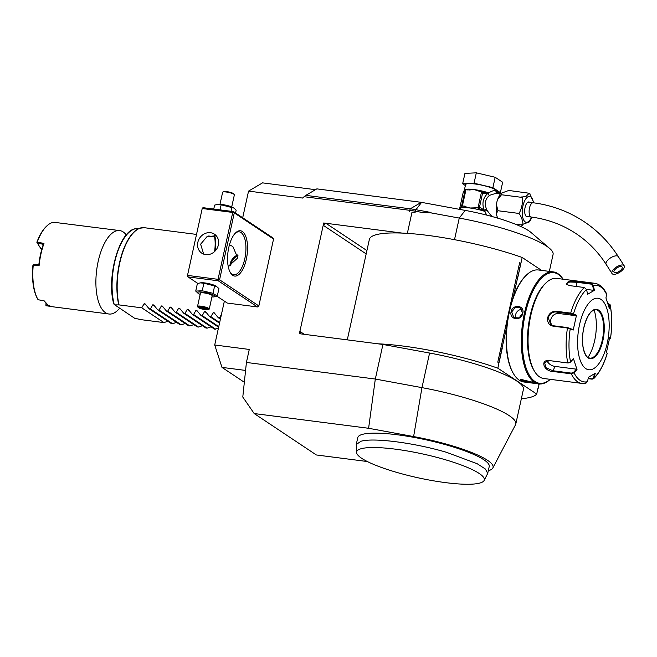 <?xml version="1.0" encoding="UTF-8"?>
<svg xmlns="http://www.w3.org/2000/svg" width="657" height="657" viewBox="0 0 657 657"><rect width="100%" height="100%" fill="white"/><g stroke="black" fill="none" stroke-linecap="round" stroke-linejoin="round"><path stroke-width="0.99" d="M38.845 264.73L33.556 264.722L33.22 265.461A42.056 17.788 97.3 0 0 38.106 299.74L44.118 300.791L48.216 305.291L51.714 306.647L108.947 314.013A42.056 17.788 97.3 0 1 105.449 312.666A42.056 17.788 -82.7 0 1 97.326 265.74A42.056 17.788 -82.7 0 1 119.697 230.591L53.981 222.288A42.056 17.788 97.3 0 0 46.688 226.09L46.097 226.657A41.334 17.484 -82.7 0 0 36.866 242.277L40.619 248.272L41.991 248.576M36.948 242.466L37.268 242.031A42.056 17.788 97.3 0 1 46.688 226.09M37.268 242.031L43.97 243.501L43.346 244.355L37.268 243.033M43.97 243.501A42.056 17.788 97.3 0 0 39.1 265.642L33.22 265.461M119.697 230.591A42.056 17.788 -82.7 0 1 123.196 231.937A42.056 17.788 97.3 0 1 126.284 234.943M114.211 304.478L113.694 303.698C106.253 277.197 119.393 229.958 135.843 228.685A46.376 19.62 97.3 0 0 116.067 256.805A46.376 19.62 97.3 0 0 114.211 304.478L134.595 318.243L141.198 319.672L163.946 322.595L141.772 307.829L119.024 304.897L114.548 304.889M242.696 217.763L248.551 191.105L262.545 182.868L315.467 189.684M245.578 370.425L221.976 367.386L214.716 344.991L224.365 301.128M221.976 367.386L244.338 382.275M214.716 344.991L249.274 349.442L246.416 362.45L242.786 397.05L254.185 413.549L316.354 454.964L367.312 461.526M254.185 413.549L368.602 428.282L375.319 379.048L246.416 362.45M488.291 470.749A71.235 13.23 -167.6 0 0 492.849 467.989A71.235 13.23 -167.6 0 0 413.614 436.568L368.602 428.282M484.086 480.513L487.708 473.426L489.227 466.511A67.293 12.491 -167.6 0 0 437.275 442.481A67.293 12.491 -167.6 0 0 362.442 434.359A67.293 12.491 -167.6 0 0 357.778 437.603L356.258 444.526L356.57 452.476A65.363 12.138 -167.6 0 0 417.852 477.746A65.363 12.138 -167.6 0 0 484.086 480.513A65.363 12.138 -167.6 0 0 440.289 458.299A65.363 12.138 -167.6 0 0 362.836 448.32A65.363 12.138 -167.6 0 0 356.57 452.476M422.533 212.523L430.967 212.474L415.93 209.706A22.995 4.271 -167.6 0 0 410.28 208.811L305.825 195.359L316.855 188.871L421.309 202.323L465.197 210.396L459.251 218.075L430.565 212.802L422.533 212.523L415.405 211.209A24.03 4.459 -167.6 0 0 409.5 210.281L304.109 196.706L302.548 198.053L248.551 191.105M412.013 212.154L415.175 212.268L412.013 212.154L407.348 233.366M492.849 467.989L515.523 424.742A84.121 15.62 -167.6 0 0 515.802 423.987A84.121 15.62 -167.6 0 0 421.966 387.638L375.319 379.048L382.924 344.457L299.378 333.69L323.72 222.986L402.232 233.095A98.534 18.297 12.4 0 1 522.192 257.47L541.582 270.388M217.024 296.233L227.273 303.058L257.503 306.959L258.842 305.94L273.55 239.049L272.721 237.76L233.449 211.603L203.21 207.702L202.315 208.064L187.352 276.096L202.315 208.064M305.825 195.359L304.109 196.706M465.197 210.396A61.282 11.383 12.4 0 1 531.061 232.512L549.654 248.445A84.121 15.62 12.4 0 1 553.079 254.431L549.351 271.39M454.504 239.682L459.251 218.075A84.121 15.62 12.4 0 1 549.654 248.445M377.89 343.808A98.534 18.297 12.4 0 1 497.85 368.183L501.817 349.064A9.732 4.114 -82.7 0 1 502.219 348.333L499.903 358.87A9.732 4.114 -82.7 0 1 499.878 357.86M498.95 362.089L497.776 362.155L499.164 362.229M497.776 362.155L519.671 262.595L520.886 263.424L522.192 257.47M402.232 233.095A98.534 18.297 -167.6 0 0 369.357 239.46L347.282 339.866M497.85 368.183L536.703 394.06L537.919 388.542M536.703 394.06A98.534 18.297 12.4 0 1 521.362 398.7M301.095 333.912A2.406 2.135 123.7 0 1 300.348 331.695L299.461 333.748M323.72 222.986L323.679 225.597A2.406 2.135 123.7 0 1 326.34 223.569L323.802 223.035M515.802 423.987L523.407 389.396A84.121 15.62 -167.6 0 0 429.579 353.039L382.924 344.457M513.174 297.407L520.886 263.424M539.159 383.959L539.151 384.025A9.732 4.114 -82.7 0 1 538.756 384.747L538.929 383.934M539.151 384.025L538.223 388.246M501.817 349.064L506.678 326.956M519.744 267.514A9.732 4.114 -82.7 0 1 520.147 266.791L517.831 277.32A9.732 4.114 -82.7 0 1 517.806 276.318M520.673 263.285L519.671 262.595M563.164 279.225A56.477 23.89 97.3 0 0 557.998 273.706A56.477 23.89 97.3 0 0 553.293 271.891L538.395 269.978A56.477 23.89 97.3 0 0 526.495 275.028L525.904 275.595A55.755 23.586 97.3 0 0 507.138 322.891A55.755 23.586 97.3 0 0 513.306 373.406L513.733 374.104A56.477 23.89 97.3 0 0 519.26 380.189A56.477 23.89 97.3 0 0 523.966 382.004L538.863 383.926A56.477 23.89 97.3 0 0 550.27 379.335M526.495 275.028A56.477 23.89 97.3 0 0 507.483 322.94A56.477 23.89 97.3 0 0 513.733 374.104M553.293 271.891A56.477 23.89 97.3 0 0 523.251 319.105A56.477 23.89 97.3 0 0 534.166 382.111A56.477 23.89 97.3 0 0 538.863 383.926M532.54 381.906C536.219 383.713 523.875 382.128 520.878 380.403L520.681 379.335L533.024 382.317M522.742 313.233C521.444 321.511 509.109 319.885 511.08 311.738C512.698 303.674 525.033 305.3 522.742 313.233L519.096 317.881L513.889 317.692L511.696 311.911L515.302 307.476L520.549 307.69L522.496 313.307M532.211 381.389C535.644 383.023 524.105 381.536 521.412 379.992L521.026 379.188M563.115 279.217A55.755 23.586 97.3 0 0 558.491 274.486A55.755 23.586 97.3 0 0 525.288 313.709A55.755 23.586 97.3 0 0 534.962 381.503A55.755 23.586 97.3 0 0 550.221 379.327M566.671 284.58L566.26 283.734L569.644 282.017L576.632 282.264L590.939 284.103L591.185 283.504L593.263 285.508L594.454 290.271L587.687 294.254L586.496 289.491L584.369 287.511L570.062 285.672L566.408 284.382L568.157 281.631L576.871 281.664L591.185 283.504A50.474 21.352 -82.7 0 1 594.7 283.282L556.627 278.379A50.474 21.352 97.3 0 0 546 282.896L545.023 283.84A49.267 20.843 97.3 0 0 530.158 315.68A49.267 20.843 97.3 0 0 533.886 370.269L534.593 371.435A50.474 21.352 97.3 0 0 543.733 378.498L581.806 383.401A50.474 21.352 -82.7 0 1 571.319 373.849L552.685 371.451C543.709 371.164 539.865 359.486 549.153 360.553L567.788 362.951L570.555 361.999L573.504 358.763L577.01 369.587L574.062 372.823L571.319 373.849L571.368 373.127L552.742 370.729L546.057 367.715L544.579 362.574L549.457 360.611L568.091 363.009L570.301 362.212M546 282.896A50.474 21.352 97.3 0 0 530.782 315.516A50.474 21.352 97.3 0 0 534.593 371.435M586.496 289.491A48.692 20.597 -82.7 0 0 573.479 313.898L576.476 315.278L573.216 330.077L567.443 328.024L553.128 326.176C548.965 325.158 547.133 322.324 547.626 317.684C549.129 313.249 552.061 311.114 556.405 311.278L570.711 313.118L573.479 313.898L573.003 314.358L575.926 315.705L558.828 313.496A7.211 6.398 123.7 0 0 551.634 317.454A7.211 6.398 123.7 0 0 552.225 325.478M570.202 362.311L570.555 361.999A48.692 20.597 -82.7 0 1 570.227 328.697L567.738 327.613L553.432 325.765L550.919 324.821L548.242 317.865C549.638 313.75 552.381 311.779 556.471 311.927L573.003 314.358M607.947 303.616L608.842 303.748L610.115 305.218L609.458 308.757L605.951 297.933L606.608 294.402A48.692 20.597 -82.7 0 0 593.263 285.508L592.622 285.705L593.78 290.345L586.479 289.409M590.939 284.103L592.622 285.705M606.608 294.402L606.51 293.654C603.52 287.495 599.578 284.038 594.7 283.282M607.134 353.523L606.485 352.242L609.737 337.435L610.476 338.593C612.267 326.258 612.143 314.974 610.123 304.766L610.115 305.218L609.54 304.905L609.08 307.369M608.415 303.674L609.54 304.905M610.476 338.593L608.76 339.069M610.115 305.218A48.692 20.597 -82.7 0 1 610.452 338.527L609.877 338.922L609.187 337.862M585.321 383.179L587.415 381.709L588.508 377.241L595.275 373.258L593.624 378.711L592.129 379.171L588.163 378.662M587.415 381.709A48.692 20.597 -82.7 0 1 574.062 372.823L573.577 372.33L571.368 373.127M576.476 315.278L575.926 315.705M607.24 343.233A36.053 15.251 97.3 0 0 600.991 299.403A36.053 15.251 97.3 0 0 579.523 324.772A36.053 15.251 97.3 0 0 585.773 368.602A36.053 15.251 97.3 0 0 607.24 343.233M594.454 290.271L593.78 290.345M594.61 373.332L593.534 377.693L594.174 377.734A48.692 20.597 -82.7 0 0 607.191 353.326L606.148 351.7M593.534 377.693L591.883 378.859L588.229 378.391M577.01 369.587L576.452 369.177L573.577 372.33M576.452 369.177L555.042 366.417A7.211 4.353 28.1 0 1 547.002 360.759M573.216 330.077L569.964 328.196M589.83 358.139A24.391 10.323 97.3 0 0 602.329 340.195A24.391 10.323 97.3 0 0 596.063 309.751C591.054 309.767 586.98 315.738 583.851 327.679C582.316 334.971 582.11 341.739 583.235 347.964C585.806 357.925 588.064 357.498 589.83 358.139A24.391 10.323 97.3 0 0 592.655 357.597A24.391 10.323 97.3 0 0 602.28 340.186A24.391 10.323 97.3 0 0 598.658 310.999A24.391 10.323 97.3 0 0 598.042 310.531A24.391 10.323 97.3 0 0 596.039 309.751M587.949 357.408A30.879 13.066 97.3 0 0 594.051 309.989M516.156 318.489A6.012 5.33 123.7 0 1 515.671 314.563A6.012 5.33 -56.3 0 1 522.101 309.463M522.299 314.013L520.188 315.639L520.401 316.961M500.297 193.684L496.437 193.183L489.555 195.318C485.309 198.849 484.291 203.456 486.517 209.14L487.018 210.248L484.669 211.332L486.812 215.135M486.517 209.14L484.061 210.092L479.536 206.996L482.575 193.158L487.708 193.511C483.026 197.798 481.811 203.325 484.061 210.092L484.858 211.119L487.018 210.248C489.588 213.919 491.444 216.054 492.578 216.662L492.602 216.679M501.48 194.751L520.919 197.256L526.257 196.188L529.164 193.24L508.781 190.456L500.388 193.552L501.48 194.751L497.398 199.777L496.347 204.384L497.965 210.733L496.257 213.796L497.587 218.099M515.318 224.16L521.19 224.924C525.69 227.963 520.229 211.143 517.404 213.238C520.303 217.196 525.354 194.226 520.919 197.256M532.039 217.155L529.583 221.82L521.19 224.924M497.965 210.733L517.404 213.238M529.624 193.544L533.878 202.857M527.809 216.613A7.449 3.154 -82.7 0 1 526.996 216.744A7.449 3.154 -82.7 0 1 525.083 207.448A7.449 3.154 -82.7 0 1 528.901 201.97A7.449 3.154 -82.7 0 1 529.657 202.307M623.731 265.338A7.211 3.104 147.4 0 0 615.847 267.399A7.211 3.104 147.4 0 0 612.004 273.526A7.211 3.104 147.4 0 0 612.414 273.944A7.211 3.104 147.4 0 0 620.307 271.883A7.211 3.104 147.4 0 0 624.15 265.757A7.211 3.104 147.4 0 0 623.731 265.338M621.851 266.775A4.804 2.07 -32.6 0 1 622.122 267.054A4.804 2.07 -32.6 0 1 619.567 271.136A4.804 2.07 -32.6 0 1 614.303 272.515A4.804 2.07 -32.6 0 1 614.024 272.236A4.804 2.07 -32.6 0 1 616.586 268.146A4.804 2.07 -32.6 0 1 621.851 266.775M496.963 193.248L496.002 191.015C494.844 190.021 492.422 190.645 488.726 192.887L488.915 193.101M464.327 190.267A16.343 3.03 12.4 0 1 464.335 190.226L465.55 184.691A16.343 3.03 12.4 0 1 475.233 184.009A16.343 3.03 12.4 0 1 497.48 191.704L497.135 193.273M497.242 192.78L500.371 192.632L492.898 187.656L474.05 183.221L462.659 183.763L465.361 185.561M500.371 192.632L502.654 182.252L495.181 177.275L476.325 172.84L464.942 173.382L462.659 183.763M476.325 172.84L474.05 183.221M495.181 177.275L492.898 187.656M460.105 209.452L460.278 208.68A16.343 3.03 12.4 0 1 460.376 208.458A16.343 3.03 12.4 0 1 469.96 207.998A16.343 3.03 12.4 0 1 484.669 211.332A1.199 0.583 -71.6 0 1 484.743 211.086L477.442 207.776L469.96 207.998L462.413 205.838A18.503 3.433 -167.6 0 0 461.641 205.879L460.376 208.458L459.621 208.721L463.177 192.583L464.433 190.004A16.343 3.03 12.4 0 1 474.017 189.545L468.843 190.029M464.926 190.111L464.433 190.004A16.343 3.03 12.4 0 0 464.335 190.226L465.197 189.733A18.503 3.433 12.4 0 1 465.961 189.692L462.413 205.838M477.442 207.776L478.041 207.727L481.532 191.836L474.017 189.545A16.343 3.03 12.4 0 1 488.726 192.887A1.199 0.583 108.4 0 0 488.685 193.133L487.708 193.511A2.406 1.215 -129 0 0 489.555 195.318M482.575 193.158L480.99 191.63M468.03 189.963L465.961 189.692M478.92 191.343L479.495 191.442M482.476 192.657A1.199 0.665 -70.3 0 0 482.131 192.008A1.199 0.665 -70.3 0 0 481.983 191.984L488.685 193.133M482.23 192.058L481.302 191.713M475.947 207.587L478.436 208.129A1.199 0.665 -70.3 0 0 479.232 207.407L479.536 206.996M478.041 207.727L479.232 207.407M459.621 208.721A18.503 3.433 -167.6 0 0 460.122 209.057L460.187 209.082M461.641 205.879L465.197 189.733M214.576 251.565A22.831 9.658 97.3 0 0 214.305 235.362M233.449 211.603L234.278 212.893L273.55 239.049M234.278 212.893L219.569 279.783L258.842 305.94M246.326 259.26A22.831 9.658 -82.7 0 1 230.5 272.869A22.831 9.658 -82.7 0 1 228.767 247.566A22.831 9.658 -82.7 0 1 235.658 232.816A22.831 9.658 -82.7 0 1 245.644 236.077A22.831 9.658 -82.7 0 1 246.326 259.26M219.569 279.783L218.239 280.794L257.503 306.959M218.239 280.794L188.001 276.901L197.765 283.405M211.915 296.948A8.935 1.659 -167.6 0 0 213.862 296.915L217.27 296.151L218.929 288.604L216.227 286.173A8.935 1.659 -167.6 0 0 204.91 282.945A8.935 1.659 -167.6 0 0 200.796 282.773L197.387 283.537L195.729 291.084L198.43 293.515A8.935 1.659 -167.6 0 0 200.18 294.369M188.001 276.901L187.352 276.096M187.787 275.439L218.025 279.332L232.734 212.449L202.496 208.548M232.734 212.449L233.629 212.096M218.362 244.987A11.415 10.126 123.7 0 1 201.773 253.167A11.415 10.126 123.7 0 1 197.839 242.343A11.415 10.126 123.7 0 1 214.428 234.163A11.415 10.126 123.7 0 1 218.362 244.987M218.025 279.332L218.674 280.137M216.243 235.756L206.988 236.668L200.615 244.19L203.703 254.136M235.165 233.317A21.632 9.149 -82.7 0 1 239.23 231.822A21.632 9.149 -82.7 0 1 244.782 258.817A21.632 9.149 -82.7 0 1 233.703 274.733A21.632 9.149 -82.7 0 1 230.147 272.253M229.424 244.938L232.8 246.4L237.768 257.914L228.225 266.496M215.258 250.884A21.632 9.149 97.3 0 0 214.699 235.411M229.909 266.036A11.415 10.126 123.7 0 1 230.18 263.884A11.415 10.126 -56.3 0 1 237.949 254.842M230.763 265.715A10.767 9.551 -56.3 0 1 231.001 264.114A10.767 9.551 123.7 0 1 237.99 255.713M216.769 286.509L203.892 283.224L200.106 282.863M203.892 283.224L202.233 290.772L195.729 291.084M214.667 285.762L213.008 293.309L202.233 290.772M217.27 296.151L213.008 293.309M213.862 296.915A8.935 1.659 -167.6 0 0 212.86 294.722A8.935 1.659 -167.6 0 0 202.882 292.168A8.935 1.659 -167.6 0 0 198.43 293.515M209.271 309.012L212.186 295.749A6.012 1.117 -167.6 0 0 204.007 292.915A6.012 1.117 -167.6 0 0 200.442 293.17L197.527 306.425A6.012 1.117 12.4 0 1 201.091 306.178A6.012 1.117 -167.6 0 1 209.271 309.012A6.012 1.117 -167.6 0 1 209.115 309.192L208.417 309.619A5.404 1.002 -167.6 0 0 206.676 308.232A5.404 1.002 -167.6 0 0 201.19 306.909A5.404 1.002 12.4 0 0 198.044 307.336L197.593 306.655A6.012 1.117 12.4 0 1 197.527 306.425M208.417 309.619A5.404 1.002 -167.6 0 1 205.354 309.677A5.404 1.002 12.4 0 1 198.044 307.336M206.61 309.488L207.103 308.79L203.769 307.599L199.933 307.106L199.441 307.805L206.61 309.488L206.306 308.519M202.775 308.995L202.988 308.289L206.224 308.494M199.441 307.805L200.213 307.295M199.933 307.106L200.623 306.712L199.933 307.106M200.056 307.131L203.752 307.607L203.818 307.123M207.103 308.79L206.594 308.117L207.103 308.79M203.153 307.533L202.988 308.289L200.254 307.312M235.551 212.999L236.175 210.183L234.015 208.088L221.13 204.803L217.344 204.442L214.625 205.115L213.755 209.066M234.015 208.088L233.465 207.752A8.935 1.659 -167.6 0 0 222.148 204.524A8.935 1.659 -167.6 0 0 218.034 204.36L217.344 204.442M231.905 207.341L231.034 211.291M221.13 204.803L220.021 209.87M234.311 194.612L233.851 193.93A5.404 1.002 12.4 0 0 226.55 191.589A5.404 1.002 -167.6 0 0 223.479 191.647L222.78 192.074A6.012 1.117 -167.6 0 1 226.189 192.008A6.012 1.117 12.4 0 1 234.311 194.612A6.012 1.117 12.4 0 1 234.368 194.842L231.716 206.898M222.78 192.074A6.012 1.117 -167.6 0 0 222.633 192.263L219.98 204.319M487.708 473.426L485.433 469.049L477.204 463.735L446.448 452.295C414.165 442.752 373.143 437.463 360.923 441.282L356.258 444.526M167.888 321.273L163.946 322.595M141.772 307.829L144.113 303.723L145.033 303.838L144.113 303.723L145.911 304.914M154.551 306.031L152.752 304.832L150.412 308.938L149.123 308.774L145.033 303.838M152.752 304.832L153.672 304.955L152.752 304.832M163.191 307.139L161.392 305.948L159.051 310.055L157.762 309.882L153.672 304.955M161.392 305.948L162.312 306.063L161.392 305.948M171.83 308.256L170.032 307.057L167.691 311.163L166.402 310.999L162.312 306.063M170.032 307.057L170.951 307.18L170.032 307.057M180.47 309.365L178.671 308.174L176.331 312.28L175.041 312.108L170.951 307.18M178.671 308.174L179.591 308.289L178.671 308.174M189.109 310.482L187.311 309.283L184.97 313.389L183.681 313.225L179.591 308.289M187.311 309.283L188.231 309.406L187.311 309.283M197.749 311.59L195.95 310.4L193.61 314.506L192.32 314.333L188.231 309.406M195.95 310.4L196.87 310.515L195.95 310.4M206.388 312.707L204.59 311.508L202.249 315.615L200.96 315.45L196.87 310.515M204.59 311.508L205.51 311.623L204.59 311.508M215.028 313.816L213.229 312.625L210.889 316.731L209.599 316.559L205.51 311.623M213.229 312.625L214.149 312.74L213.229 312.625M221.869 313.734L219.528 317.84L218.239 317.676L214.149 312.74M218.362 328.434L214.494 329.108L192.32 314.333M211.086 326.841L207.144 328.163L205.855 327.999L183.681 313.225M202.446 325.724L198.504 327.046L197.215 326.882L175.041 312.108M193.807 324.615L189.865 325.938L188.575 325.773L166.402 310.999M185.167 323.499L181.225 324.821L179.936 324.657L157.762 309.882M176.528 322.39L172.586 323.712L171.296 323.548L149.123 308.774M150.412 308.938L172.586 323.712M159.051 310.055L181.225 324.821M167.691 311.163L189.865 325.938M176.331 312.28L198.504 327.046M184.97 313.389L207.144 328.163M193.61 314.506L215.783 329.272M200.96 315.45L218.625 327.219M202.249 315.615L218.756 326.611M209.599 316.559L219.52 323.17M210.889 316.731L219.652 322.562M218.239 317.676L220.407 319.121M219.528 317.84L220.538 318.514M108.947 314.013A42.056 17.788 97.3 0 0 119.631 308.281M48.355 305.382L46.121 305.078L46.368 305.792L50.359 306.343M46.121 305.078L46.277 303.641M45.924 305.39L45.99 303.329M38.106 299.74L37.589 298.886A41.334 17.484 97.3 0 1 32.85 265.658M43.346 244.347A41.334 17.484 97.3 0 0 38.829 264.886L39.1 265.642M38.829 264.886L33.556 264.722L33.195 265.412M118.769 304.881A48.027 20.318 -82.7 0 1 121.266 256.066A48.027 20.318 -82.7 0 1 141.51 227.757A48.027 20.318 -82.7 0 1 142.971 227.642M135.843 228.685L144.368 227.708A48.068 20.334 97.3 0 0 119.746 263.071A48.068 20.334 97.3 0 0 119.024 304.897M421.309 202.323L410.28 208.811L409.163 211.792M421.605 202.372L415.93 209.706L415.175 212.268M366.179 253.906L323.679 225.597M304.298 334.331L300.348 331.695M366.91 250.588L326.34 223.569M429.579 353.039L421.966 387.638L413.614 436.568M520.878 380.403L521.412 379.992M570.777 313.775L570.711 313.118A50.474 21.352 -82.7 0 1 584.369 287.511M556.405 311.278L556.471 311.927L558.828 313.496M576.871 281.664L576.674 286.518M568.091 363.009L567.788 362.951A50.474 21.352 -82.7 0 1 567.443 328.024L567.738 327.613M552.685 371.451L555.042 366.417M553.128 326.176L553.432 325.765M547.626 317.684L548.242 317.865M583.818 327.629A24.876 10.52 97.3 0 0 588.13 357.876A24.876 10.52 97.3 0 0 602.945 340.375A24.876 10.52 97.3 0 0 598.626 310.129A24.876 10.52 97.3 0 0 583.818 327.629M511.08 311.738L511.696 311.911M533.427 202.791A13.05 5.519 97.3 0 0 530.7 196.837A13.05 5.519 97.3 0 0 522.931 206.019A13.05 5.519 97.3 0 0 525.198 221.877A13.05 5.519 97.3 0 0 531.587 217.097M528.08 202.101L533.188 202.767A7.211 3.047 97.3 0 0 529.353 208.786A7.211 3.047 97.3 0 0 530.741 216.835A7.211 3.047 97.3 0 0 531.349 217.065L526.241 216.408M533.188 202.767C551.79 205.206 568.773 211.505 584.13 221.68C597.854 230.862 609.253 242.507 618.303 256.624A7.211 3.104 147.4 0 0 617.892 256.205A7.211 3.104 147.4 0 0 610 258.267A7.211 3.104 147.4 0 0 606.156 264.393L612.004 273.526M496.002 191.015A2.406 2.135 -56.3 0 0 496.733 193.224M461.378 206.257A17.542 3.26 12.4 0 1 464.474 206.109M460.343 208.507L460.278 208.68A17.542 3.26 12.4 0 1 459.892 208.351M214.584 236.75L208.696 235.994M196.238 234.385L144.368 227.708M586.028 383.138L581.806 383.401M607.216 353.433C603.816 364.791 599.283 373.217 593.624 378.711M496.257 213.796L496.347 204.384M497.398 199.777L500.388 193.552M529.961 193.79L529.164 193.24M606.156 264.393C598.174 251.96 588.171 241.727 576.132 233.678C562.679 224.76 547.749 219.224 531.349 217.065M618.303 256.624L624.15 265.757M494.228 217.13L497.349 217.533M203.752 307.607L206.963 308.757"/></g></svg>
